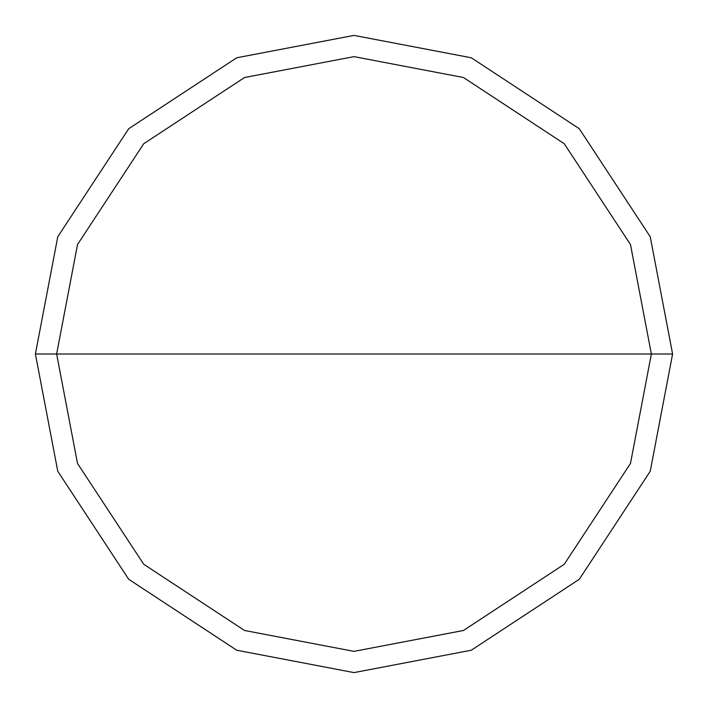 <?xml version="1.0" encoding="UTF-8"?>
<svg xmlns="http://www.w3.org/2000/svg" width="708" height="708" viewBox="0 0 708 708"><rect width="100%" height="100%" fill="white"/><g stroke="black" fill="none" stroke-linecap="round" stroke-linejoin="round"><path stroke-width="1.06" d="M56.64 354L77.517 244.543L143.733 143.733L244.543 77.517L354 56.64L463.457 77.517L564.267 143.733L630.483 244.543L651.36 354L56.64 354L77.517 463.457L143.733 564.267L244.543 630.483L354 651.36L463.457 630.483L564.267 564.267L630.483 463.457L651.36 354L672.6 354L650.227 471.271L579.286 579.286L471.271 650.227L354 672.6L236.729 650.227L128.714 579.286L57.773 471.271L35.4 354L57.773 471.271L128.714 579.286L236.729 650.227L354 672.6L471.271 650.227L579.286 579.286L650.227 471.271L672.6 354L650.227 236.729L579.286 128.714L471.271 57.773L354 35.4L236.729 57.773L128.714 128.714L57.773 236.729L35.4 354L651.36 354L630.483 463.457L564.267 564.267L463.457 630.483L354 651.36L244.543 630.483L143.733 564.267L77.517 463.457L56.64 354L35.4 354L57.773 236.729L128.714 128.714L236.729 57.773L354 35.4L471.271 57.773L579.286 128.714L650.227 236.729L672.6 354L651.36 354L630.483 244.543L564.267 143.733L463.457 77.517L354 56.64L244.543 77.517L143.733 143.733L77.517 244.543L56.64 354"/></g></svg>
